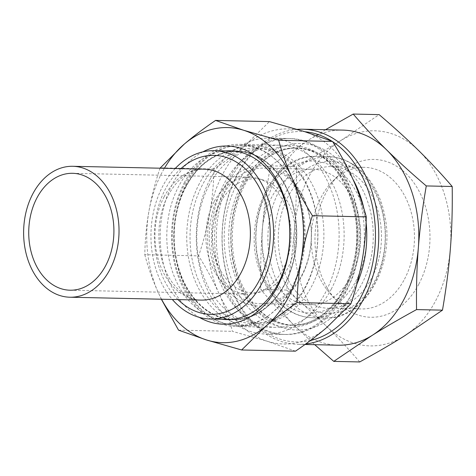 <?xml version="1.0" encoding="UTF-8"?>
<svg xmlns="http://www.w3.org/2000/svg" width="476" height="476" viewBox="0 0 476 476"><rect width="100%" height="100%" fill="white"/><g stroke="black" fill="none" stroke-linecap="round" stroke-linejoin="round"><path stroke-width="0.36" stroke-dasharray="2.38 1.78" d="M221.887 319.265A84.425 61.493 91.3 0 1 192.006 304.039A84.425 61.493 91.3 0 1 169.426 211.921A84.425 61.493 91.3 0 1 225.576 150.928M202.895 151.844A89.101 64.903 -88.7 0 0 160.828 223.845A89.101 64.903 -88.7 0 0 186.794 307.782A89.101 64.903 -88.7 0 0 199.271 317.349M232.55 151.076A84.425 61.493 -88.7 0 0 176.4 212.076A84.425 61.493 -88.7 0 0 198.98 304.194A84.425 61.493 -88.7 0 0 228.861 319.414M229.944 319.539A84.425 61.493 -88.7 0 0 233.43 319.747A84.425 61.493 -88.7 0 0 296.756 236.691A84.425 61.493 -88.7 0 0 237.125 150.946A84.425 61.493 -88.7 0 0 233.639 151.005M161.513 299.225A107.576 78.361 91.3 0 1 158.157 292.347A107.576 78.361 91.3 0 1 148.946 211.189A107.576 78.361 91.3 0 1 164.381 168.302M331.344 288.986A91.094 66.354 91.3 0 1 275.771 327.345A91.094 66.354 91.3 0 1 238.601 310.56A91.094 66.354 91.3 0 1 235.471 307.282A91.094 66.354 91.3 0 1 238.619 163.488A91.094 66.354 91.3 0 1 279.757 145.204A91.094 66.354 91.3 0 1 337.389 195.118A91.094 66.354 91.3 0 1 331.344 288.986M243.831 316.379A98.008 71.394 -88.7 0 0 338.983 301.076A98.008 71.394 -88.7 0 0 339.001 169.813A98.008 71.394 -88.7 0 0 243.855 158.145A98.008 71.394 -88.7 0 0 240.469 312.851A98.008 71.394 -88.7 0 0 243.831 316.379M184.337 182.695A91.094 66.354 91.3 0 1 239.91 144.335A91.094 66.354 91.3 0 1 304.253 236.858A91.094 66.354 91.3 0 1 235.923 326.476A91.094 66.354 91.3 0 1 198.748 309.686A91.094 66.354 91.3 0 1 184.337 182.695M295.495 351.163L267.452 341.322A107.576 78.361 91.3 0 1 219.025 293.68A107.576 78.361 91.3 0 1 209.815 212.522C212.284 198.623 213.67 184.117 213.98 169.01C225.945 160.84 236.352 152.969 245.211 145.382A107.576 78.361 91.3 0 1 304.485 131.59A107.576 78.361 91.3 0 1 352.918 179.232A107.576 78.361 91.3 0 1 362.129 260.396A107.576 78.361 91.3 0 1 326.726 327.536A107.576 78.361 91.3 0 1 267.452 341.322L232.407 331.332C228.902 318.307 224.44 305.753 219.025 293.68C213.641 281.613 206.84 269.011 198.641 255.88C203.651 240.874 207.375 226.421 209.815 212.522A107.576 78.361 91.3 0 1 245.211 145.382L269.44 121.6M213.98 169.01L160.12 167.826C155.111 182.838 151.386 197.29 148.946 211.189C146.477 225.089 145.085 239.595 144.781 254.702L198.641 255.88M178.542 330.154L232.407 331.332M144.781 254.702C148.28 267.726 152.742 280.281 158.157 292.347L161.352 299.225M297.244 129.371A107.576 78.361 -88.7 0 0 237.113 174.525A107.576 78.361 -88.7 0 0 229.979 285.38A107.576 78.361 -88.7 0 0 298.035 344.321A107.576 78.361 -88.7 0 0 305.729 343.969M310.447 340.501A105.238 76.654 91.3 0 1 233.27 292.651A105.238 76.654 91.3 0 1 236.887 175.846A105.238 76.654 91.3 0 1 304.985 131.751M331.826 141.152A105.238 76.654 91.3 0 1 332.718 141.729M342.791 130.103A107.576 78.361 -88.7 0 0 308.763 139.885A107.576 78.361 -88.7 0 0 277.163 175.406A107.576 78.361 -88.7 0 0 262.514 227.605A107.576 78.361 -88.7 0 0 294.186 325.37A107.576 78.361 -88.7 0 0 338.079 345.201M219.073 195.303A70.156 51.105 -88.7 0 0 254.85 305.741A70.156 51.105 -88.7 0 0 307.097 206.649A70.156 51.105 -88.7 0 0 219.073 195.303M222.054 196.689A67.818 49.403 91.3 0 1 263.43 168.129A67.818 49.403 91.3 0 1 311.334 237.012A67.818 49.403 91.3 0 1 260.461 303.736A67.818 49.403 91.3 0 1 217.556 266.572A67.818 49.403 91.3 0 1 222.054 196.689M209.023 185.408A87.251 63.558 -88.7 0 0 253.512 322.758A87.251 63.558 -88.7 0 0 318.492 199.521A87.251 63.558 -88.7 0 0 209.023 185.408M266.084 265.287A67.818 49.403 -88.7 0 0 309.799 304.813A67.818 49.403 -88.7 0 0 360.671 238.095A67.818 49.403 -88.7 0 0 312.768 169.206A67.818 49.403 -88.7 0 0 271.391 197.772A67.818 49.403 -88.7 0 0 266.084 265.287M230.063 179.785A98.008 71.394 -88.7 0 0 223.559 280.78A98.008 71.394 -88.7 0 0 285.564 334.479A98.008 71.394 -88.7 0 0 359.082 238.06A98.008 71.394 -88.7 0 0 289.854 138.51A98.008 71.394 -88.7 0 0 230.063 179.785M404.529 279.126A70.841 51.598 -88.7 0 0 409.223 206.132A70.841 51.598 -88.7 0 0 364.414 167.32A70.841 51.598 -88.7 0 0 332.421 181.54A70.841 51.598 -88.7 0 0 329.969 293.359A70.841 51.598 -88.7 0 0 361.308 308.96A70.841 51.598 -88.7 0 0 404.529 279.126M418.904 284.023A78.939 57.501 91.3 0 1 335.824 299.88A78.939 57.501 91.3 0 1 338.549 175.275A78.939 57.501 91.3 0 1 413.144 181.767A78.939 57.501 91.3 0 1 418.904 284.023M371.53 278.406A70.841 51.598 91.3 0 1 328.309 308.24A70.841 51.598 91.3 0 1 278.276 236.286A70.841 51.598 91.3 0 1 331.415 166.594A70.841 51.598 91.3 0 1 376.224 205.412A70.841 51.598 91.3 0 1 371.53 278.406M359.695 361.944C348.688 349.134 337.526 337.175 326.221 326.072C314.957 314.975 301.766 302.974 286.635 290.068C290.431 267.994 293.067 247.407 294.549 228.307A107.576 78.361 -88.7 0 0 326.221 326.072A107.576 78.361 -88.7 0 0 404.142 336.115A107.576 78.361 -88.7 0 0 450.397 248.395A107.576 78.361 -88.7 0 0 418.725 150.63A107.576 78.361 -88.7 0 0 340.798 140.587A107.576 78.361 -88.7 0 0 294.549 228.307C296.072 209.208 296.673 188.579 296.358 166.41C313.22 157.193 328.035 148.583 340.798 140.587L379.14 114.621M286.635 290.068L260.705 289.503C271.719 302.314 282.875 314.273 294.186 325.37L314.725 344.689M325.524 129.722L308.763 139.885L270.428 165.844L296.358 166.41M270.428 165.844C266.631 187.919 263.99 208.506 262.514 227.605C260.991 246.705 260.39 267.334 260.705 289.503M210.065 179.345A98.008 71.394 -88.7 0 0 203.561 280.34A98.008 71.394 -88.7 0 0 265.566 334.045A98.008 71.394 -88.7 0 0 339.085 237.619A98.008 71.394 -88.7 0 0 269.856 138.07A98.008 71.394 -88.7 0 0 210.065 179.345M199.373 183.623A90.035 65.581 -88.7 0 0 193.405 276.401A90.035 65.581 -88.7 0 0 250.364 325.733A90.035 65.581 -88.7 0 0 317.903 237.155A90.035 65.581 -88.7 0 0 254.303 145.71A90.035 65.581 -88.7 0 0 199.373 183.623M202.354 185.015A87.697 63.879 -88.7 0 0 247.074 323.061A87.697 63.879 -88.7 0 0 312.381 199.194A87.697 63.879 -88.7 0 0 202.354 185.015M185.973 186.77A83.954 61.154 -88.7 0 0 228.783 318.926A83.954 61.154 -88.7 0 0 291.3 200.348A83.954 61.154 -88.7 0 0 185.973 186.77M185.836 186.634A84.187 61.327 -88.7 0 0 180.249 273.391A84.187 61.327 -88.7 0 0 233.508 319.515A84.187 61.327 -88.7 0 0 296.661 236.691A84.187 61.327 -88.7 0 0 237.197 151.178A84.187 61.327 -88.7 0 0 185.836 186.634M175.186 168.534A84.187 61.327 -88.7 0 0 162.768 186.128A84.187 61.327 -88.7 0 0 172.318 299.464M214.093 201.806A58.465 42.584 -88.7 0 0 210.219 262.05A58.465 42.584 -88.7 0 0 247.205 294.085A58.465 42.584 -88.7 0 0 255.207 293.228A58.465 42.584 -88.7 0 0 291.062 236.566A58.465 42.584 -88.7 0 0 257.724 178.399A58.465 42.584 -88.7 0 0 249.763 177.185A58.465 42.584 -88.7 0 0 214.093 201.806M220.37 202.74A57.06 41.567 -88.7 0 0 218.472 266.215A57.06 41.567 -88.7 0 0 260.497 291.961A57.06 41.567 -88.7 0 0 295.489 236.667A57.06 41.567 -88.7 0 0 262.948 179.892A57.06 41.567 -88.7 0 0 220.37 202.74M352.96 179.327A93.308 67.967 -88.7 0 0 243.902 182.748A93.308 67.967 -88.7 0 0 261.021 315.041A93.308 67.967 -88.7 0 0 356.857 284.118M366.121 222.59A93.308 67.967 -88.7 0 0 363.807 208.244M241.136 185.331A88.631 64.563 -88.7 0 0 235.257 276.663A88.631 64.563 -88.7 0 0 291.33 325.227A88.631 64.563 -88.7 0 0 357.815 238.03A88.631 64.563 -88.7 0 0 295.209 148.006A88.631 64.563 -88.7 0 0 241.136 185.331M236.983 183.92A90.97 66.265 91.3 0 1 351.121 198.629A90.97 66.265 91.3 0 1 283.375 327.119A90.97 66.265 91.3 0 1 236.983 183.92M243.45 185.384A88.631 64.563 91.3 0 1 297.524 148.054A88.631 64.563 91.3 0 1 360.13 238.083A88.631 64.563 91.3 0 1 293.644 325.281A88.631 64.563 91.3 0 1 237.572 276.717A88.631 64.563 91.3 0 1 243.45 185.384M260.628 268.696A76.005 55.365 -88.7 0 0 355.983 280.989A76.005 55.365 -88.7 0 0 317.23 161.346A76.005 55.365 -88.7 0 0 260.628 268.696M260.717 270.719A80.682 58.768 -88.7 0 0 312.72 317.742A80.682 58.768 -88.7 0 0 373.238 238.369A80.682 58.768 -88.7 0 0 316.248 156.42A80.682 58.768 -88.7 0 0 260.717 270.719M272.891 270.987A80.682 58.768 -88.7 0 0 324.894 318.01A80.682 58.768 -88.7 0 0 385.411 238.637A80.682 58.768 -88.7 0 0 328.422 156.687A80.682 58.768 -88.7 0 0 272.891 270.987M279.21 269.107A76.005 55.365 -88.7 0 0 374.564 281.393A76.005 55.365 -88.7 0 0 335.812 161.757A76.005 55.365 -88.7 0 0 279.21 269.107M186.562 183.343A90.035 65.581 -88.7 0 0 180.588 276.122A90.035 65.581 -88.7 0 0 237.548 325.453A90.035 65.581 -88.7 0 0 305.086 236.875A90.035 65.581 -88.7 0 0 241.487 145.424A90.035 65.581 -88.7 0 0 186.562 183.343M180.874 168.659A79.51 57.917 -88.7 0 0 165.517 188.835A79.51 57.917 -88.7 0 0 178.006 299.588M164.16 196.743A65.48 47.695 -88.7 0 0 159.817 264.222A65.48 47.695 -88.7 0 0 201.241 300.1C192.179 299.969 183.641 295.465 175.632 286.594C157.026 266.715 152.957 222.316 168.32 195.172C174.615 183.718 182.094 176.019 190.757 172.068C195.237 170.021 199.688 169.057 204.109 169.17A65.48 47.695 -88.7 0 0 164.16 196.743M237.125 150.946L230.152 150.791M233.43 319.747L226.457 319.598M235.471 307.282L240.469 312.851M238.619 163.488L243.855 158.145M235.923 326.476L275.771 327.345M239.91 144.335L279.757 145.204M305.033 344.475L298.035 344.321M312.768 169.206L263.43 168.129M309.799 304.813L260.461 303.736M291.33 325.227C317.885 326.53 344.981 300.392 353.335 263.258C367.942 208.815 334.89 146.293 295.209 148.006L297.524 148.054C290.027 147.899 282.679 149.577 275.485 153.099C263.115 159.281 252.899 169.873 244.837 184.861C229.712 212.772 228.123 253.131 241.005 282.613C253.53 309.805 271.076 324.025 293.644 325.281L291.33 325.227M329.969 293.359L335.824 299.88M332.421 181.54L338.549 175.275M328.309 308.24L361.308 308.96M331.415 166.594L364.414 167.32M289.854 138.51L269.856 138.07M285.564 334.479L265.566 334.045M312.72 317.742C304.539 317.534 296.762 315.237 289.396 310.852C275.527 302.242 265.525 288.694 259.384 270.207C241.213 219.876 273.034 153.462 316.248 156.42L328.422 156.687C354.465 156.83 377.873 181.57 384.4 214.105C396.353 263.359 364.902 320.515 324.894 318.01L312.72 317.742M254.303 145.71L241.487 145.424C232.282 145.263 223.44 147.459 214.962 152.017C202.514 158.883 192.447 169.551 184.759 184.028C169.688 212.004 168.147 251.334 180.94 280.792C192.857 308.829 214.974 325.197 237.548 325.453L250.364 325.733M237.197 151.178L234.722 151.124M233.508 319.515L231.033 319.461M249.763 177.185L72.602 173.306M247.205 294.085L70.043 290.211M262.948 179.892L257.724 178.399M260.497 291.961L255.207 293.228"/><path stroke-width="0.71" d="M225.576 150.928A84.425 61.493 91.3 0 1 230.152 150.791A84.425 61.493 91.3 0 1 289.783 236.542A84.425 61.493 91.3 0 1 226.457 319.598A84.425 61.493 91.3 0 1 221.887 319.265M199.271 317.349A89.101 64.903 -88.7 0 0 289.985 236.542A89.101 64.903 -88.7 0 0 202.895 151.844M228.861 319.414A84.425 61.493 -88.7 0 0 229.944 319.539M233.639 151.005A84.425 61.493 -88.7 0 0 232.55 151.076M164.381 168.302A107.576 78.361 91.3 0 1 184.343 144.049A107.576 78.361 91.3 0 1 243.617 130.257A107.576 78.361 91.3 0 1 292.044 177.899A107.576 78.361 91.3 0 1 301.254 259.063A107.576 78.361 91.3 0 1 265.858 326.203A107.576 78.361 91.3 0 1 206.584 339.989A107.576 78.361 91.3 0 1 161.513 299.225M297.095 302.575C297.399 287.462 298.791 272.962 301.254 259.063C303.7 245.164 307.425 230.705 312.435 215.699C304.229 202.574 297.435 189.972 292.044 177.899C286.629 165.826 282.173 153.278 278.668 140.247L332.528 141.431C340.733 154.557 347.528 167.159 352.918 179.232C358.333 191.304 362.789 203.853 366.294 216.877C365.985 231.99 364.598 246.497 362.129 260.396C359.689 274.295 355.965 288.748 350.955 303.753L326.726 327.536C317.867 335.122 307.46 342.994 295.495 351.163L241.635 349.979L265.858 326.203C274.717 318.617 285.13 310.739 297.095 302.575L350.955 303.753M312.435 215.699L366.294 216.877M278.668 140.247L243.617 130.257L215.574 120.422L269.44 121.6L304.485 131.59L332.528 141.431M215.574 120.422C203.615 128.585 193.202 136.463 184.343 144.049L159.995 168.201M161.352 299.225L178.542 330.154L206.584 339.989L241.635 349.979M305.729 343.969A107.576 78.361 -88.7 0 0 378.747 233.204A107.576 78.361 -88.7 0 0 302.742 129.222A107.576 78.361 -88.7 0 0 297.244 129.371M304.985 131.751A105.238 76.654 91.3 0 1 331.826 141.152M332.718 141.729A105.238 76.654 91.3 0 1 374.564 251.292A105.238 76.654 91.3 0 1 310.447 340.501M305.033 344.475L338.079 345.201A107.576 78.361 -88.7 0 0 372.107 335.413A107.576 78.361 -88.7 0 0 418.356 247.693A107.576 78.361 -88.7 0 0 386.685 149.928A107.576 78.361 -88.7 0 0 342.791 130.103L302.742 129.222M314.725 344.689L333.771 361.379L372.107 335.413C384.87 327.417 399.685 318.807 416.554 309.59C416.232 287.421 416.833 266.792 418.356 247.693C419.838 228.593 422.474 208.006 426.27 185.932C411.145 173.026 397.948 161.025 386.685 149.928C375.38 138.825 364.223 126.866 353.21 114.056L325.524 129.722M353.21 114.056L379.14 114.621C394.265 127.526 407.462 139.528 418.725 150.63C430.03 161.727 441.187 173.686 452.2 186.497C452.521 208.666 451.914 229.295 450.397 248.395C448.916 267.494 446.274 288.081 442.478 310.156L404.142 336.115C391.379 344.118 376.564 352.728 359.695 361.944L333.771 361.379M452.2 186.497L426.27 185.932M442.478 310.156L416.554 309.59M96.455 184.081A58.465 42.584 91.3 0 1 111.61 249.954A58.465 42.584 91.3 0 1 70.043 290.211A58.465 42.584 91.3 0 1 33.058 258.176A58.465 42.584 91.3 0 1 36.932 197.927A58.465 42.584 91.3 0 1 72.602 173.306A58.465 42.584 91.3 0 1 96.455 184.081M99.472 178.363A65.48 47.695 91.3 0 1 116.447 252.137A65.48 47.695 91.3 0 1 69.889 297.22A65.48 47.695 91.3 0 1 28.465 261.342A65.48 47.695 91.3 0 1 32.808 193.869A65.48 47.695 91.3 0 1 72.757 166.291A65.48 47.695 91.3 0 1 99.472 178.363M172.318 299.464A84.187 61.327 -88.7 0 0 210.446 319.015A84.187 61.327 -88.7 0 0 273.593 236.185A84.187 61.327 -88.7 0 0 214.129 150.678A84.187 61.327 -88.7 0 0 175.186 168.534M356.857 284.118A93.308 67.967 -88.7 0 0 366.121 222.59M363.807 208.244A93.308 67.967 -88.7 0 0 352.96 179.327M178.006 299.588A79.51 57.917 -88.7 0 0 254.487 288.486A79.51 57.917 -88.7 0 0 256.79 183.099A79.51 57.917 -88.7 0 0 180.874 168.659M69.889 297.22L201.241 300.1A65.48 47.695 -88.7 0 0 250.358 235.679A65.48 47.695 -88.7 0 0 204.109 169.17L72.757 166.291M234.722 151.124L214.129 150.678M231.033 319.461L210.446 319.015"/></g></svg>
